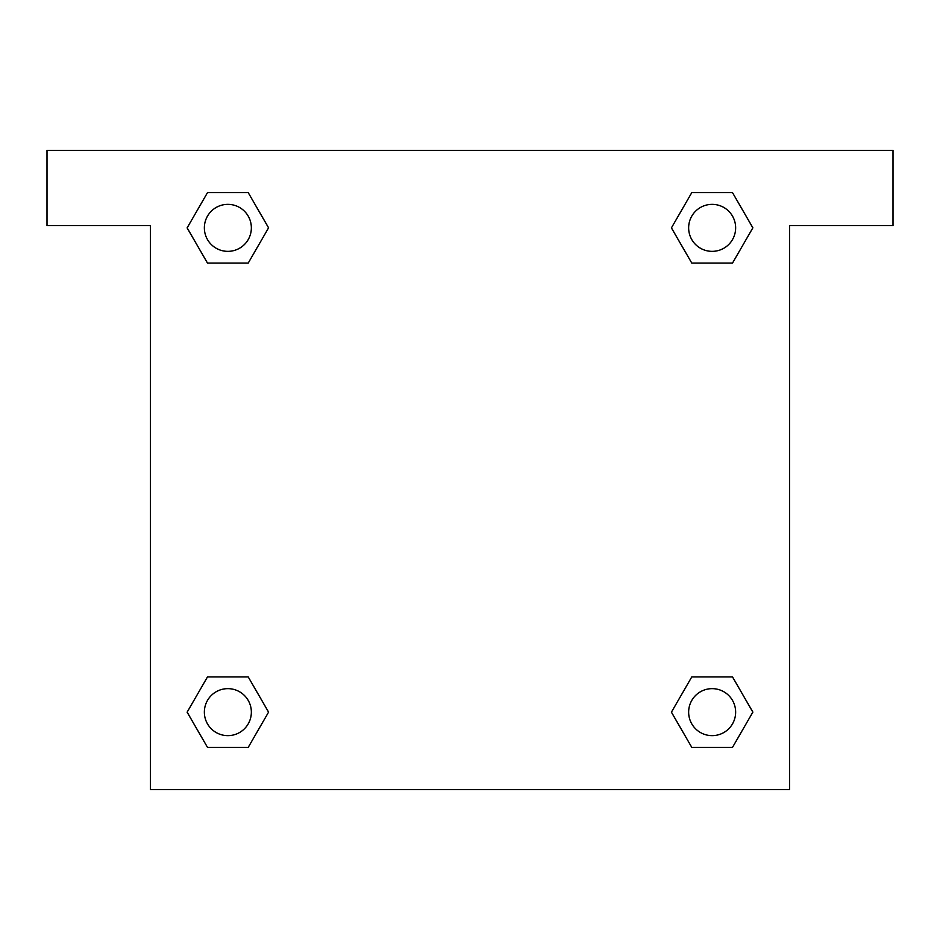 <?xml version="1.0" encoding="UTF-8"?>
<svg xmlns="http://www.w3.org/2000/svg" width="940" height="940" viewBox="0 0 940 940"><rect width="100%" height="100%" fill="white"/><g stroke="black" fill="none" stroke-linecap="round" stroke-linejoin="round"><path stroke-width="1.41" d="M893 150.4L47 150.4L47 225.6L150.4 225.6L150.4 789.6L789.6 789.6L789.6 225.6L893 225.6L893 150.4M207.505 263.106L248.207 263.106L207.505 263.106L187.154 227.856L207.505 192.606L248.207 192.606L268.558 227.856L248.207 263.106L207.505 263.106L187.107 227.88M248.207 192.606L207.505 192.606L248.207 192.606L268.605 227.833M248.207 676.894L207.505 676.894L248.207 676.894L268.558 712.144L248.207 747.394L207.505 747.394L187.154 712.144L207.505 676.894L248.207 676.894L268.605 712.12M207.505 747.394L248.207 747.394L207.505 747.394L187.107 712.168M732.495 676.894L691.793 676.894L732.495 676.894L752.846 712.144L732.495 747.394L691.793 747.394L671.442 712.144L691.793 676.894L732.495 676.894L752.893 712.12M691.793 747.394L732.495 747.394L691.793 747.394L671.395 712.168M691.793 263.106L732.495 263.106L691.793 263.106L671.442 227.856L691.793 192.606L732.495 192.606L752.846 227.856L732.495 263.106L691.793 263.106L671.395 227.88M732.495 192.606L691.793 192.606L732.495 192.606L752.893 227.833M735.644 712.144A23.5 23.5 0 0 0 700.394 691.793A23.5 23.5 0 0 0 700.394 732.495A23.5 23.5 0 0 0 735.644 712.144M251.356 712.144A23.5 23.5 0 0 0 216.106 691.793A23.5 23.5 0 0 0 216.106 732.495A23.5 23.5 0 0 0 251.356 712.144M735.644 227.856A23.5 23.5 0 0 0 700.394 207.505A23.5 23.5 0 0 0 700.394 248.207A23.5 23.5 0 0 0 735.644 227.856M251.356 227.856A23.5 23.5 0 0 0 216.106 207.505A23.5 23.5 0 0 0 216.106 248.207A23.5 23.5 0 0 0 251.356 227.856"/></g></svg>
